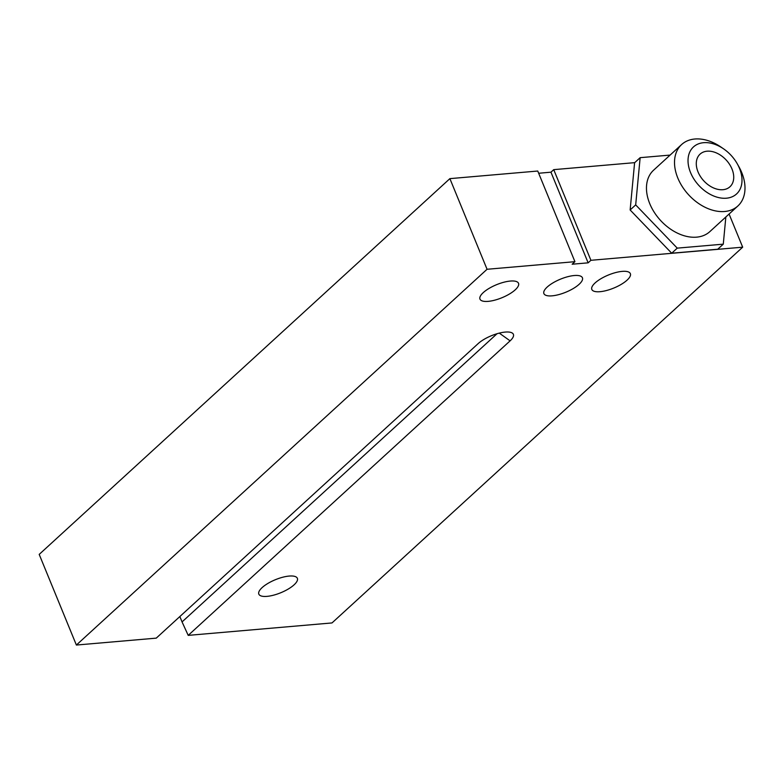 <?xml version="1.0" encoding="UTF-8"?>
<svg xmlns="http://www.w3.org/2000/svg" width="784" height="784" viewBox="0 0 784 784"><rect width="100%" height="100%" fill="white"/><g stroke="black" fill="none" stroke-linecap="round" stroke-linejoin="round"><path stroke-width="1.18" d="M731.982 168.981A22.128 15.298 -132.5 0 1 729.943 186.778A22.128 15.298 -132.5 0 1 698.034 171.921A22.128 15.298 -132.5 0 1 700.073 154.125A22.128 15.298 -132.5 0 1 731.982 168.981M690.547 172.568A31.889 22.05 -132.5 0 1 694.869 145.795A31.889 22.05 -132.5 0 1 723.534 148.813A31.889 22.05 -132.5 0 1 737.313 163.876A31.889 22.05 -132.5 0 1 739.479 168.335A31.889 22.05 -132.5 0 1 726.396 198.205A31.889 22.05 -132.5 0 1 690.547 172.568M737.313 163.876L738.881 166.678A41.65 28.802 -132.5 0 1 741.703 172.5A41.65 28.802 -132.5 0 1 737.871 205.986A41.65 28.802 -132.5 0 1 677.807 178.027A41.65 28.802 -132.5 0 1 681.639 144.53A41.65 28.802 -132.5 0 1 720.888 147L723.534 148.813M681.639 144.53L653.591 170.187A41.65 28.802 47.5 0 0 649.76 203.683A41.65 28.802 47.5 0 0 709.824 231.643L737.871 205.986M599.985 291.697A20.825 7.056 -22.3 0 1 591.822 289.443A20.825 7.056 -22.3 0 1 600.907 278.732A20.825 7.056 -22.3 0 1 622.182 271.382A20.825 7.056 -22.3 0 1 630.356 273.636A20.825 7.056 -22.3 0 1 621.271 284.347A20.825 7.056 -22.3 0 1 599.985 291.697M552.054 295.842A20.825 7.056 -22.3 0 1 543.89 293.588A20.825 7.056 -22.3 0 1 552.975 282.877A20.825 7.056 -22.3 0 1 574.26 275.527A20.825 7.056 -22.3 0 1 582.424 277.781A20.825 7.056 -22.3 0 1 573.339 288.492A20.825 7.056 -22.3 0 1 552.054 295.842M488.158 301.37A20.825 7.056 -22.3 0 1 479.984 299.116A20.825 7.056 -22.3 0 1 489.069 288.404A20.825 7.056 -22.3 0 1 510.355 281.054A20.825 7.056 -22.3 0 1 518.528 283.308A20.825 7.056 -22.3 0 1 509.433 294.02A20.825 7.056 -22.3 0 1 488.158 301.37M266.991 596.369A20.825 7.056 -22.3 0 1 258.828 594.125A20.825 7.056 -22.3 0 1 267.912 583.414A20.825 7.056 -22.3 0 1 289.198 576.064A20.825 7.056 -22.3 0 1 297.361 578.318A20.825 7.056 -22.3 0 1 288.277 589.029A20.825 7.056 -22.3 0 1 266.991 596.369M725.847 216.992L723.279 244.157L717.723 249.234L671.702 253.212L630.14 209.975L634.599 162.749L640.146 157.672L670.104 155.085M723.279 244.157L677.249 248.136L671.702 253.212M677.249 248.136L635.687 204.898L640.146 157.672M635.687 204.898L630.14 209.975M729.081 214.032L742.683 247.176L590.911 260.298L588.137 262.836L572.153 264.218L574.927 261.68L487.06 269.275L76.381 645.046L156.251 638.137L478.142 343.617A20.825 7.056 -22.3 0 1 511.139 332.514A20.825 7.056 -22.3 0 1 510.1 340.854L188.209 635.373L182.055 621.918L497.027 333.729M182.055 621.918L179.85 616.547M574.927 261.68L537.755 171.03L449.889 178.634L39.2 554.396L76.381 645.046M634.707 162.651L553.729 169.648L550.956 172.186L538.667 173.254M588.137 262.836L550.956 172.186M590.911 260.298L553.729 169.648M487.06 269.275L449.889 178.634M188.209 635.373L331.995 622.937L742.683 247.176M510.1 340.854L499.281 333.112"/></g></svg>

